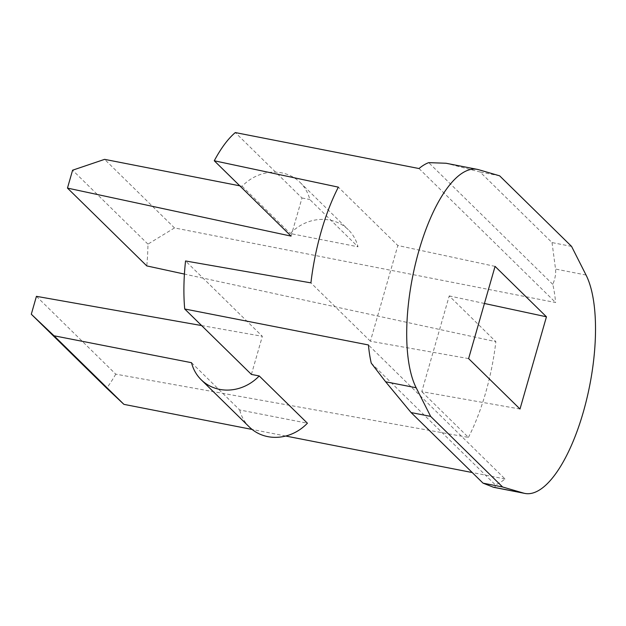 <?xml version="1.0" encoding="UTF-8"?>
<svg xmlns="http://www.w3.org/2000/svg" width="626" height="626" viewBox="0 0 626 626"><rect width="100%" height="100%" fill="white"/><g stroke="black" fill="none" stroke-linecap="round" stroke-linejoin="round"><path stroke-width="0.47" stroke-dasharray="3.13 2.35" d="M191.525 362.697L239.695 409.96L307.397 423.215M249.383 427.034A42.724 38.742 134.5 0 1 239.695 409.96M371.241 363.119L495.322 484.853A118.549 42.873 -78.9 0 0 505.025 478.96L368.432 344.957M571.569 246.401L552.03 242.575L480.087 171.994L446.025 163.245M552.03 242.575L555.536 269.063C556.068 273.578 555.16 278.68 552.805 284.376A118.549 42.873 -78.9 0 1 555.614 302.538L174.505 227.934L104.605 159.356M419.021 168.535L555.614 302.538M552.805 284.376L428.724 162.643M493.006 487.122C494.657 487.732 495.432 486.981 495.322 484.853M499.634 175.82L480.087 171.994M239.813 185.828L242.113 186.274A42.724 38.742 134.5 0 1 300.136 182.456A42.724 38.742 134.5 0 1 309.815 199.53L357.986 246.793A42.724 38.742 134.5 0 0 348.306 229.719A42.724 38.742 134.5 0 0 290.284 233.537L357.986 246.793M242.113 186.274L290.284 233.537M468.616 358.604L370.396 341.225L397.839 245.502M495.064 266.386L397.846 245.509L338.361 187.151M520.003 409.021L421.783 391.641L449.225 295.918L495.862 341.671L184.42 274.078M370.396 341.225L310.919 282.874M484.422 303.477L449.233 295.918M36.433 296.333L115.747 374.152L468.42 437.394L421.783 391.641M201.611 325.567L262.341 336.311L185.546 260.972M291.067 236.112L301.998 197.996L235.306 132.571M468.42 437.394A118.549 42.873 101.1 0 0 495.862 341.671M251.409 374.418L262.341 336.311M174.505 227.934L147.947 244.132A118.549 42.873 -78.9 0 1 146.789 265.909M147.947 244.132L72.593 170.202M301.998 197.996L309.815 199.53M505.025 478.96L472.231 472.544M285.714 436.032L252.114 429.452M115.747 374.152A118.549 42.873 -78.9 0 1 106.655 388.143M478.687 169.709L448.169 163.73M586.053 275.041L555.536 269.063M300.136 182.456L348.306 229.719"/><path stroke-width="0.94" d="M430.649 416.4L502.584 486.981L523.532 493.092A118.549 42.873 -78.9 0 0 524.901 493.429A118.549 42.873 -78.9 0 0 544.111 486.613A118.549 42.873 -78.9 0 0 594.7 310.191A118.549 42.873 -78.9 0 0 586.053 275.041L571.569 246.401L499.634 175.82L478.687 169.709A118.549 42.873 -78.9 0 0 477.317 169.372A118.549 42.873 -78.9 0 0 458.107 176.188A118.549 42.873 -78.9 0 0 407.518 352.61A118.549 42.873 -78.9 0 0 416.165 387.76L430.649 416.4L411.102 412.573L385.639 381.79L371.241 363.119A118.549 42.873 -78.9 0 1 368.432 344.957L184.717 308.994L251.409 374.418L259.227 375.952L307.397 423.215A42.724 38.742 134.5 0 1 249.383 427.034L201.204 379.771A42.724 38.742 134.5 0 1 191.525 362.697L54.016 335.779L123.917 404.357L106.655 388.143L31.3 314.221L36.425 296.333L201.611 325.567M259.227 375.952A42.724 38.742 134.5 0 1 201.204 379.771M477.317 169.372L446.025 163.245L428.724 162.643A118.549 42.873 -78.9 0 0 419.021 168.535L235.306 132.571A118.549 42.873 -78.9 0 0 214.272 160.772L338.361 187.151A118.549 42.873 -78.9 0 0 310.919 282.874L185.546 260.972A118.549 42.873 -78.9 0 0 184.717 308.994M546.451 316.795L495.064 266.386L468.616 358.604L520.003 409.021L546.451 316.795L484.422 303.477M411.102 412.573L483.045 483.155L493.609 487.302L524.901 493.429M502.584 486.981L483.045 483.155M214.272 160.772L291.067 236.112L67.467 188.09L72.593 170.202L104.605 159.356L239.813 185.828M184.42 274.078L146.789 265.909L67.467 188.09M472.231 472.544L285.714 436.032M252.114 429.452L123.917 404.357M31.3 314.221L54.016 335.779M416.165 387.76L385.639 381.79M523.532 493.092L493.006 487.122"/></g></svg>
